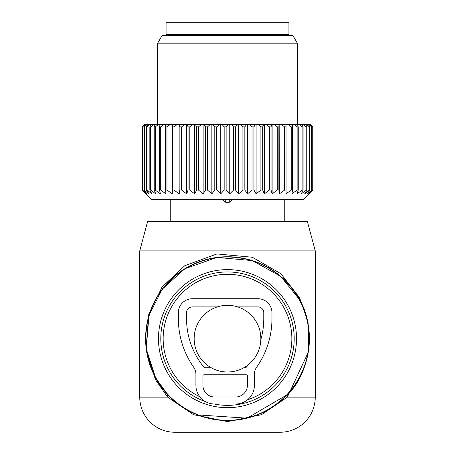 <?xml version="1.0" encoding="UTF-8"?>
<svg xmlns="http://www.w3.org/2000/svg" width="455" height="455" viewBox="0 0 455 455"><rect width="100%" height="100%" fill="white"/><g stroke="black" fill="none" stroke-linecap="round" stroke-linejoin="round"><path stroke-width="0.68" d="M315.252 250.898L139.748 250.898L147.585 221.648L307.415 221.648L315.252 250.898L315.252 397.152L287.338 397.152L261.551 414.67L227.5 421.614L193.449 414.67L167.662 397.152L155.428 379.595L155.627 377.917A81.9 81.9 0 0 0 266.767 410.524A81.9 81.9 0 0 0 299.373 299.384A81.9 81.9 0 0 0 188.233 266.778A81.9 81.9 0 0 0 155.627 377.917L146.237 348.831L148.956 315.446L162.213 289.204L184.867 268.723L216.972 257.433L252.303 260.596L280.718 276.401L299.373 299.384C316.657 327.435 309.906 374.636 287.173 394.747L247.048 418.185L197.595 414.892M247.509 399.808A64.348 64.348 0 0 0 283.971 307.796A64.348 64.348 0 0 0 196.651 282.18A64.348 64.348 0 0 0 199.819 396.743M280.149 432.25L174.851 432.25L280.149 432.25A35.098 35.098 0 0 0 315.252 397.152M139.748 250.898L139.748 397.152A35.098 35.098 0 0 0 174.851 432.25M155.627 377.917L167.827 394.747L167.662 397.152L139.748 397.152M155.428 379.595L146.01 349.269L148.739 314.45L162.031 287.082L184.747 265.726L216.938 253.953L252.371 257.251L280.866 273.728L299.572 297.701L299.373 299.384M287.173 394.747L287.338 397.152L308.712 351.368L308.052 322.015L299.572 297.701M281.406 34.449L166.075 34.449L166.075 22.75L288.925 22.75L288.925 34.449L281.406 34.449M310.555 124.539L312.83 126.882L310.555 124.539M308.712 193.773L311.902 190.059L307.131 193.864L309.952 190.059L309.411 190.059L304.685 193.864L307 190.059L306.255 190.059L301.301 193.864L303.081 190.059L302.143 190.059L297.024 193.864L298.247 190.059L297.121 190.059L291.9 193.864L292.548 190.059L291.257 190.059L285.996 193.864L286.07 190.059L284.62 190.059L279.381 193.864L278.875 190.059L277.288 190.059L272.135 193.864L271.055 190.059L269.349 190.059L264.349 193.864L262.706 190.059L260.903 190.059L256.114 193.864L253.935 190.059L252.053 190.059L247.531 193.864L244.841 190.059L242.907 190.059L238.71 193.864L235.536 190.059L233.569 190.059L229.747 193.864L226.129 190.059L224.161 190.059L220.76 193.864L216.745 190.059L214.794 190.059L211.854 193.864L207.491 190.059L205.58 190.059L203.14 193.864L198.477 190.059L196.634 190.059L194.717 193.864L189.815 190.059L188.057 190.059L186.698 193.864L181.613 190.059L179.964 190.059L179.168 193.864L173.969 190.059L172.445 190.059L172.229 193.864L166.968 190.059L165.597 190.059L165.961 193.864L160.712 190.059L159.5 190.059L160.439 193.864L155.257 190.059L154.228 190.059L155.729 193.864L150.685 190.059L149.843 190.059L151.89 193.864L147.045 190.059L146.402 190.059L148.973 193.864L143.945 190.059L147.005 193.864L142.506 190.059L146.015 193.864L142.096 190.059L151.452 199.421L303.548 199.421L312.83 190.059L312.83 126.882M308.609 193.864L312.83 190.059M144.428 124.539L142.091 126.882L142.091 190.059L142.091 126.882L144.428 124.539M172.229 193.864L172.229 124.539L144.491 124.539M172.229 124.539L177.143 124.539L173.969 126.882L173.969 190.059M179.168 193.864L179.168 124.539L177.143 124.539M179.168 124.539L184.713 124.539L181.613 126.882L181.613 190.059M186.698 193.864L186.698 124.539L184.713 124.539M186.698 124.539L192.806 124.539L189.815 126.882L189.815 190.059M194.717 193.864L194.717 124.539L192.806 124.539M194.717 124.539L201.32 124.539L198.477 126.882L198.477 190.059M203.14 193.864L203.14 124.539L201.32 124.539M203.14 124.539L210.153 124.539L207.491 126.882L207.491 190.059M211.854 193.864L211.854 124.539L210.153 124.539M211.854 124.539L219.196 124.539L216.745 126.882L216.745 190.059M220.76 193.864L220.76 124.539L219.196 124.539M220.76 124.539L228.342 124.539L226.129 126.882L226.129 190.059M229.747 193.864L229.747 124.539L228.342 124.539M229.747 124.539L237.47 124.539L235.536 126.882L235.536 190.059M238.71 193.864L238.71 124.539L237.47 124.539M238.71 124.539L246.485 124.539L244.841 126.882L244.841 190.059M247.531 193.864L247.531 124.539L246.485 124.539M247.531 124.539L255.266 124.539L253.935 126.882L253.935 190.059M256.114 193.864L256.114 124.539L255.266 124.539M256.114 124.539L263.712 124.539L262.706 126.882L262.706 190.059M264.349 193.864L264.349 124.539L263.712 124.539M264.349 124.539L271.715 124.539L271.055 126.882L271.055 190.059M272.135 193.864L272.135 124.539L271.715 124.539M272.135 124.539L279.182 124.539L278.875 126.882L278.875 190.059M279.381 193.864L279.182 124.539M279.381 124.539L310.213 124.539M312.721 190.059L312.721 126.882M311.578 190.059L311.578 126.882L311.902 126.882L311.902 190.059M308.865 124.539L311.578 126.882M308.228 124.539L309.952 126.882L309.952 190.059M309.411 190.059L309.411 126.882L309.952 126.882M306.528 124.539L309.411 126.882M305.584 124.539L307 126.882L307 190.059M306.255 190.059L306.255 126.882L307 126.882M303.235 124.539L306.255 126.882M301.995 124.539L303.081 126.882L303.081 190.059M302.143 190.059L302.143 126.882L303.081 126.882M299.015 124.539L302.143 126.882M297.502 124.539L298.247 126.882L298.247 190.059M297.121 190.059L297.121 126.882L298.247 126.882M293.936 124.539L297.121 126.882M292.155 124.539L292.548 126.882L292.548 190.059M291.257 190.059L291.257 126.882L292.548 126.882M288.043 124.539L291.257 126.882M286.024 124.539L286.07 190.059M284.62 190.059L284.62 126.882L286.07 126.882M281.423 124.539L284.62 126.882M277.288 190.059L277.288 126.882L278.875 126.882M274.143 124.539L277.288 126.882M269.349 190.059L269.349 126.882L271.055 126.882M266.294 124.539L269.349 126.882M260.903 190.059L260.903 126.882L262.706 126.882M257.979 124.539L260.903 126.882M252.053 190.059L252.053 126.882L253.935 126.882M249.294 124.539L252.053 126.882M242.907 190.059L242.907 126.882L244.841 126.882M240.342 124.539L242.907 126.882M233.569 190.059L233.569 126.882L235.536 126.882M231.237 124.539L233.569 126.882M224.161 190.059L224.161 126.882L226.129 126.882M222.085 124.539L224.161 126.882M214.794 190.059L214.794 126.882L216.745 126.882M213.003 124.539L214.794 126.882M205.58 190.059L205.58 126.882L207.491 126.882M204.09 124.539L205.58 126.882M196.634 190.059L196.634 126.882L198.477 126.882M195.462 124.539L196.634 126.882M188.057 190.059L188.057 126.882L189.815 126.882M187.227 124.539L188.057 126.882M179.964 190.059L179.964 126.882L181.613 126.882M179.48 124.539L179.964 126.882M172.445 190.059L172.445 126.882L173.969 126.882M172.314 124.539L172.445 126.882M170.181 124.539L166.968 126.882L166.968 190.059M165.597 190.059L165.597 126.882L166.968 126.882M165.819 124.539L165.597 126.882M163.914 124.539L160.712 126.882L160.712 190.059M159.5 190.059L159.5 126.882L160.712 126.882M160.069 124.539L159.5 126.882M158.42 124.539L155.257 126.882L155.257 190.059M154.228 190.059L154.228 126.882L155.257 126.882M155.144 124.539L154.228 126.882M309.895 124.539L311.902 126.882M142.506 190.059L142.506 126.882L144.65 124.539M145.338 124.539L142.506 126.882M142.722 190.059L142.722 126.882M143.945 190.059L143.945 126.882L145.816 124.539M147.181 124.539L143.945 126.882M144.377 190.059L144.377 126.882M146.402 190.059L146.402 126.882L147.972 124.539M150.002 124.539L147.045 126.882L146.402 126.882M147.045 190.059L147.045 126.882M149.843 190.059L149.843 126.882L151.094 124.539M153.762 124.539L150.685 126.882L149.843 126.882M150.685 190.059L150.685 126.882M157.299 124.539L157.299 43.811L297.701 43.811L297.701 124.539M297.701 43.811L292.969 35.621L162.031 35.621L157.299 43.811M222.216 199.421L225.743 202.304L229.257 202.304L232.784 199.421M257.922 298.713L192.402 298.713A14.042 14.042 0 0 0 178.36 312.75L178.36 318.602A84.823 84.823 0 0 0 193.785 367.373A11.699 11.699 0 0 1 195.912 374.101L195.912 385.294A18.718 18.718 0 0 0 214.629 404.012L235.69 404.012A18.718 18.718 0 0 0 254.408 385.294L254.408 374.101A11.699 11.699 0 0 1 256.535 367.373A84.823 84.823 0 0 0 271.959 318.602L271.959 312.75A14.042 14.042 0 0 0 257.922 298.713M217.302 306.903L192.402 306.903A5.852 5.852 0 0 0 186.55 312.75L186.55 318.602A76.633 76.633 0 0 0 203.664 366.878A2.338 2.338 0 0 0 205.484 367.742L211.205 367.742M260.829 339.623A76.633 76.633 0 0 0 263.769 318.602L263.769 312.75A5.852 5.852 0 0 0 257.922 306.903L237.698 306.903M248.413 364.62A76.633 76.633 0 0 1 246.655 366.878A2.338 2.338 0 0 1 244.835 367.742L243.795 367.742M204.102 374.761L246.218 374.761A1.172 1.172 0 0 1 247.389 375.932L247.389 385.294A11.699 11.699 0 0 1 235.69 396.993L214.629 396.993A11.699 11.699 0 0 1 202.93 385.294L202.93 375.932A1.172 1.172 0 0 1 204.102 374.761M194.154 338.651A33.346 33.346 0 0 0 227.5 371.997A33.346 33.346 0 0 0 260.846 338.651A33.346 33.346 0 0 0 227.5 305.305A33.346 33.346 0 0 0 194.154 338.651M155.855 377.792A81.638 81.638 0 0 0 266.641 410.296A81.638 81.638 0 0 0 299.145 299.509A81.638 81.638 0 0 0 188.359 267.005A81.638 81.638 0 0 0 155.855 377.792M288.078 305.555A69.029 69.029 0 0 1 260.596 399.228A69.029 69.029 0 0 1 166.922 371.746A69.029 69.029 0 0 1 194.404 278.073A69.029 69.029 0 0 1 288.078 305.555M214.163 404.006A66.703 66.703 0 0 0 286.036 306.67A66.703 66.703 0 0 0 195.519 280.115A66.703 66.703 0 0 0 205.432 401.6M229.257 202.304L229.257 199.421M225.743 202.304L225.743 199.421M284.853 35.621L286.877 34.449M170.147 35.621L168.123 34.449M170.756 199.421L170.756 221.648M284.244 199.421L284.244 221.648"/></g></svg>
